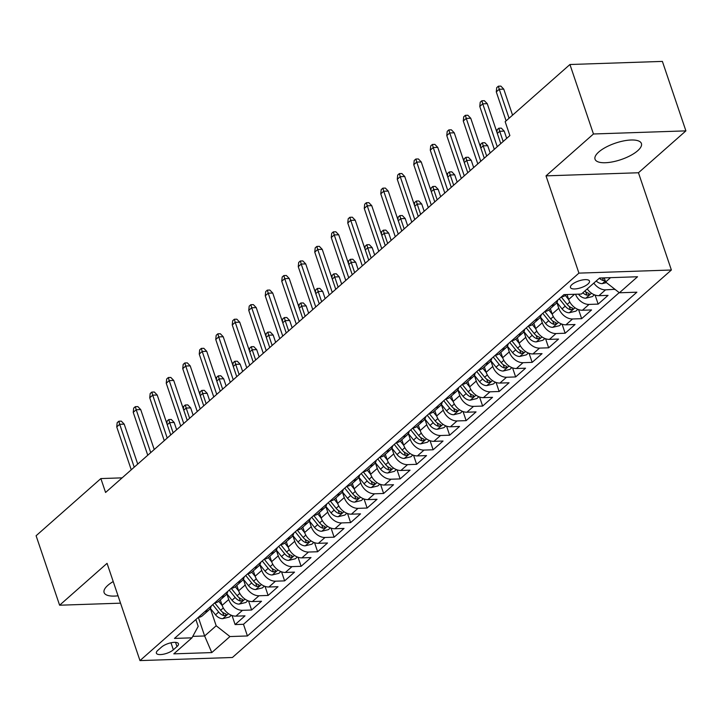 <?xml version="1.0" encoding="UTF-8"?>
<svg xmlns="http://www.w3.org/2000/svg" width="722" height="722" viewBox="0 0 722 722"><rect width="100%" height="100%" fill="white"/><g stroke="black" fill="none" stroke-linecap="round" stroke-linejoin="round"><path stroke-width="1.08" d="M598.737 152.017A24.485 8.7 161.3 0 0 595.036 159.219A24.485 8.7 161.3 0 0 612.852 161.809A24.485 8.7 161.3 0 0 637.716 150.708A24.485 8.7 161.3 0 0 641.416 143.516A24.485 8.7 161.3 0 0 623.591 140.925A24.485 8.7 161.3 0 0 598.737 152.017M113.219 581.544A24.485 8.7 161.3 0 0 107.804 585.38A24.485 8.7 161.3 0 0 104.103 592.572A24.485 8.7 161.3 0 0 118.047 595.794M571.977 284.558A10.045 3.574 161.3 0 0 570.461 287.518A10.045 3.574 161.3 0 0 577.771 288.574A10.045 3.574 161.3 0 0 587.97 284.026A10.045 3.574 161.3 0 0 589.486 281.075A10.045 3.574 161.3 0 0 582.176 280.01A10.045 3.574 161.3 0 0 571.977 284.558M685.9 130.872L593.457 133.985L546.012 175.861L638.456 172.757L685.9 130.872L662.39 61.406L569.938 64.511L505.165 121.684L509.876 135.583L105.574 492.467L100.872 478.569L36.1 535.742L59.61 605.216L120.538 603.168M638.456 172.757L671.379 270.01L232.421 657.489L139.978 660.594L578.927 273.124L671.379 270.01M220.309 599.964L222.132 605.361A12.554 8.953 48.6 0 0 235.895 616.137L245.011 615.839L235.11 624.575L232.042 615.514M226.807 593.836L228.739 599.531A12.554 8.953 48.6 0 0 242.493 610.316L251.617 610.009L248.548 600.948M251.617 610.009L261.517 601.264L252.393 601.57A12.554 8.953 48.6 0 1 238.639 590.795L236.807 585.398M253.314 570.831L255.137 576.228A12.554 8.953 48.6 0 0 268.9 587.004L278.015 586.697L268.115 595.442L265.046 586.381M269.811 556.256L271.643 561.662A12.554 8.953 48.6 0 0 285.398 572.438L294.522 572.131L284.621 580.876L281.553 571.815M286.318 541.69L288.141 547.096A12.554 8.953 48.6 0 0 301.904 557.871L311.02 557.564L301.119 566.31L298.051 557.249M302.816 527.123L304.648 532.529A12.554 8.953 48.6 0 0 318.402 543.305L327.526 542.998L317.626 551.743L314.557 542.682M319.323 512.557L321.146 517.963A12.554 8.953 48.6 0 0 334.909 528.739L344.024 528.432L334.124 537.177L331.055 528.116M335.82 497.99L337.652 503.396A12.554 8.953 48.6 0 0 351.406 514.172L360.531 513.865L350.621 522.611L347.562 513.55M352.327 483.424L354.15 488.83A12.554 8.953 48.6 0 0 367.913 499.606L377.028 499.299L367.128 508.044L364.059 498.983M368.825 468.858L370.657 474.264A12.554 8.953 48.6 0 0 384.411 485.04L393.535 484.733L383.626 493.478L380.566 484.417M385.331 454.291L387.154 459.697A12.554 8.953 48.6 0 0 400.909 470.473L410.033 470.166L400.132 478.912L397.064 469.851M401.829 439.725L403.661 445.131A12.554 8.953 48.6 0 0 417.415 455.907L426.531 455.6L416.63 464.336L413.571 455.284M418.336 425.159L420.159 430.565A12.554 8.953 48.6 0 0 433.913 441.341L443.037 441.034L433.137 449.77L430.068 440.718M434.834 410.592L436.666 415.998A12.554 8.953 48.6 0 0 450.42 426.774L459.535 426.467L449.635 435.204L446.575 426.151M451.34 396.026L453.163 401.432A12.554 8.953 48.6 0 0 466.917 412.208L476.042 411.901L466.141 420.637L463.073 411.585M467.838 381.46L469.67 386.866A12.554 8.953 48.6 0 0 483.424 397.642L492.539 397.335L482.639 406.071L479.579 397.019M484.336 366.893L486.168 372.29A12.554 8.953 48.6 0 0 499.922 383.075L509.046 382.768L499.146 391.505L496.077 382.452M500.842 352.327L502.674 357.724A12.554 8.953 48.6 0 0 516.429 368.509L525.544 368.202L515.643 376.938L512.584 367.886M517.34 337.761L519.172 343.158A12.554 8.953 48.6 0 0 532.926 353.942L542.051 353.636L532.15 362.372L529.082 353.32M533.847 323.194L535.679 328.591A12.554 8.953 48.6 0 0 549.433 339.376L558.548 339.069L548.648 347.805L545.588 338.753M550.344 308.628L552.177 314.025A12.554 8.953 48.6 0 0 565.931 324.81L575.055 324.503L565.155 333.239L562.086 324.187M567.014 294.54L568.674 299.459A12.554 8.953 48.6 0 0 582.437 310.243L591.553 309.937L581.652 318.673L578.584 309.621M587.23 288.917A12.554 8.953 48.6 0 0 598.935 295.677L608.059 295.37L598.159 304.106L595.09 295.054M173.352 649.8L176.98 646.596A9.729 3.457 161.3 0 0 178.451 643.744A9.729 3.457 161.3 0 0 171.367 642.706A9.729 3.457 161.3 0 0 161.493 647.12L157.856 650.323A9.729 3.457 161.3 0 0 156.385 653.184A9.729 3.457 161.3 0 0 163.47 654.213A9.729 3.457 161.3 0 0 173.352 649.8L170.979 642.788M198.342 617.391L204.633 635.974L216.185 625.775L229.939 636.551L247.429 635.965L636.876 292.193L619.386 292.78L637.544 276.752L599.567 278.033L581.409 294.053L563.918 294.639L174.471 638.419L191.962 637.833L198.198 626.38L195.879 619.521M229.939 636.551L211.79 652.58L173.812 653.852L191.962 637.833M556.852 302.5L558.774 308.204L552.177 314.025M540.345 317.066L542.276 322.77L535.679 328.591M523.847 331.633L525.769 337.336L519.172 343.158M507.34 346.199L509.272 351.903L502.674 357.724M490.843 360.765L492.765 366.469L486.168 372.29M474.336 375.332L476.267 381.035L469.67 386.866M457.838 389.898L459.77 395.602L453.163 401.432M441.332 404.464L443.263 410.168L436.666 415.998M424.834 419.031L426.765 424.735L420.159 430.565M408.327 433.597L410.258 439.301L403.661 445.131M391.829 448.163L393.761 453.867L387.154 459.697M375.323 462.73L377.254 468.434L370.657 474.264M358.825 477.305L360.756 483L354.15 488.83M342.318 491.872L344.25 497.566L337.652 503.396M325.821 506.438L327.752 512.133L321.146 517.963M309.314 521.004L311.245 526.699L304.648 532.529M292.816 535.571L294.747 541.265L288.141 547.096M276.309 550.137L278.241 555.832L271.643 561.662M259.812 564.703L261.743 570.398L255.137 576.228M243.314 579.27L245.236 584.964L238.639 590.795M235.11 624.575L243.485 624.295L619.205 292.636M593.836 283.087A12.554 8.953 -131.4 0 0 605.541 289.847L614.936 289.287M598.159 304.106L589.035 304.413A12.554 8.953 -131.4 0 1 575.506 294.251M581.652 318.673L572.537 318.98A12.554 8.953 -131.4 0 1 558.774 308.204M565.155 333.239L556.03 333.546A12.554 8.953 -131.4 0 1 542.276 322.77M548.648 347.805L539.533 348.112A12.554 8.953 -131.4 0 1 525.769 337.336M532.15 362.372L523.026 362.679A12.554 8.953 -131.4 0 1 509.272 351.903M515.643 376.938L506.528 377.245A12.554 8.953 -131.4 0 1 492.765 366.469M499.146 391.505L490.021 391.811A12.554 8.953 -131.4 0 1 476.267 381.035M482.639 406.071L473.524 406.378A12.554 8.953 -131.4 0 1 459.77 395.602M466.141 420.637L457.017 420.944A12.554 8.953 -131.4 0 1 443.263 410.168M449.635 435.204L440.519 435.51A12.554 8.953 -131.4 0 1 426.765 424.735M433.137 449.77L424.013 450.077A12.554 8.953 -131.4 0 1 410.258 439.301M416.63 464.336L407.515 464.643A12.554 8.953 -131.4 0 1 393.761 453.867M400.132 478.912L391.008 479.218A12.554 8.953 -131.4 0 1 377.254 468.434M383.626 493.478L374.51 493.785A12.554 8.953 -131.4 0 1 360.756 483M367.128 508.044L358.004 508.351A12.554 8.953 -131.4 0 1 344.25 497.566M350.621 522.611L341.506 522.918A12.554 8.953 -131.4 0 1 327.752 512.133M334.124 537.177L324.999 537.484A12.554 8.953 -131.4 0 1 311.245 526.699M317.626 551.743L308.502 552.05A12.554 8.953 -131.4 0 1 294.747 541.265M301.119 566.31L292.004 566.617A12.554 8.953 -131.4 0 1 278.241 555.832M284.621 580.876L275.497 581.183A12.554 8.953 -131.4 0 1 261.743 570.398M268.115 595.442L258.999 595.749A12.554 8.953 -131.4 0 1 245.236 584.964M204.886 611.57A12.554 8.953 48.6 0 0 209.064 609.891A12.554 8.953 48.6 0 0 211.248 605.957M198.288 617.4A12.554 8.953 48.6 0 0 202.458 615.713L209.064 609.891M210.31 608.402L216.185 625.775M593.457 133.985L569.938 64.511M546.012 175.861L578.927 273.124M139.978 660.594L107.055 563.341L59.61 605.216M122.126 477.856L100.872 478.569M192.756 636.371L204.633 635.974L211.79 652.58M604.233 277.871L605.632 281.995L610.55 277.663M243.485 624.295L247.429 635.965M614.657 289.54L614.44 288.899M214.786 602.834A12.554 8.953 48.6 0 0 218.965 601.146L225.562 595.325A12.554 8.953 -131.4 0 1 221.392 597.004M227.755 591.39A12.554 8.953 -131.4 0 1 225.562 595.325M231.293 588.268A12.554 8.953 48.6 0 0 235.462 586.58L242.069 580.75A12.554 8.953 -131.4 0 1 237.89 582.437M244.253 576.824A12.554 8.953 -131.4 0 1 242.069 580.75M247.79 573.701A12.554 8.953 48.6 0 0 251.969 572.014L258.566 566.183A12.554 8.953 -131.4 0 1 254.397 567.871M260.759 562.257A12.554 8.953 -131.4 0 1 258.566 566.183M264.297 559.135A12.554 8.953 48.6 0 0 268.467 557.447L275.073 551.617A12.554 8.953 -131.4 0 1 270.894 553.305M277.257 547.691A12.554 8.953 -131.4 0 1 275.073 551.617M280.795 544.559A12.554 8.953 48.6 0 0 284.973 542.881L291.571 537.051A12.554 8.953 -131.4 0 1 287.401 538.738M293.764 533.116A12.554 8.953 -131.4 0 1 291.571 537.051M297.302 529.993A12.554 8.953 48.6 0 0 301.471 528.314L308.077 522.484A12.554 8.953 -131.4 0 1 303.899 524.172M310.261 518.549A12.554 8.953 -131.4 0 1 308.077 522.484M313.799 515.427A12.554 8.953 48.6 0 0 317.978 513.748L324.575 507.918A12.554 8.953 -131.4 0 1 320.397 509.606M326.768 503.983A12.554 8.953 -131.4 0 1 324.575 507.918M330.306 500.86A12.554 8.953 48.6 0 0 334.476 499.182L341.082 493.352A12.554 8.953 -131.4 0 1 336.903 495.039M343.266 489.417A12.554 8.953 -131.4 0 1 341.082 493.352M346.804 486.294A12.554 8.953 48.6 0 0 350.982 484.615L357.58 478.785A12.554 8.953 -131.4 0 1 353.401 480.473M359.764 474.85A12.554 8.953 -131.4 0 1 357.58 478.785M363.31 471.728A12.554 8.953 48.6 0 0 367.48 470.049L374.086 464.219A12.554 8.953 -131.4 0 1 369.908 465.907M376.27 460.284A12.554 8.953 -131.4 0 1 374.086 464.219M379.808 457.161A12.554 8.953 48.6 0 0 383.987 455.483L390.584 449.653A12.554 8.953 -131.4 0 1 386.405 451.34M392.768 445.718A12.554 8.953 -131.4 0 1 390.584 449.653M396.306 442.595A12.554 8.953 48.6 0 0 400.484 440.916L407.082 435.086A12.554 8.953 -131.4 0 1 402.912 436.774M409.275 431.151A12.554 8.953 -131.4 0 1 407.082 435.086M412.813 428.029A12.554 8.953 48.6 0 0 416.991 426.35L423.588 420.52A12.554 8.953 -131.4 0 1 419.41 422.208M425.772 416.585A12.554 8.953 -131.4 0 1 423.588 420.52M429.31 413.462A12.554 8.953 48.6 0 0 433.489 411.784L440.086 405.954A12.554 8.953 -131.4 0 1 435.917 407.632M442.279 402.019A12.554 8.953 -131.4 0 1 440.086 405.954M445.817 398.896A12.554 8.953 48.6 0 0 449.986 397.217L456.593 391.387A12.554 8.953 -131.4 0 1 452.414 393.066M458.777 387.452A12.554 8.953 -131.4 0 1 456.593 391.387M462.315 384.33A12.554 8.953 48.6 0 0 466.493 382.651L473.091 376.821A12.554 8.953 -131.4 0 1 468.921 378.499M475.284 372.886A12.554 8.953 -131.4 0 1 473.091 376.821M478.821 369.763A12.554 8.953 48.6 0 0 482.991 368.085L489.597 362.254A12.554 8.953 -131.4 0 1 485.419 363.933M491.781 358.32A12.554 8.953 -131.4 0 1 489.597 362.254M495.319 355.197A12.554 8.953 48.6 0 0 499.498 353.509L506.095 347.688A12.554 8.953 -131.4 0 1 501.925 349.367M508.288 343.753A12.554 8.953 -131.4 0 1 506.095 347.688M511.826 340.631A12.554 8.953 48.6 0 0 515.995 338.943L522.602 333.122A12.554 8.953 -131.4 0 1 518.423 334.8M524.786 329.187A12.554 8.953 -131.4 0 1 522.602 333.122M528.323 326.064A12.554 8.953 48.6 0 0 532.502 324.377L539.099 318.555A12.554 8.953 -131.4 0 1 534.93 320.234M541.292 314.621A12.554 8.953 -131.4 0 1 539.099 318.555M544.83 311.498A12.554 8.953 48.6 0 0 549 309.81L555.606 303.989A12.554 8.953 -131.4 0 1 551.428 305.668M557.79 300.054A12.554 8.953 -131.4 0 1 555.606 303.989M561.328 296.932A12.554 8.953 48.6 0 0 565.506 295.244L566.283 294.567M619.386 292.78L605.632 281.995M137.721 464.084L124.202 424.139L119.708 424.292L134.22 467.179M116.738 426.919L117.172 422.686L118.823 421.233L119.708 424.292L116.738 426.919L131.251 469.796M118.823 421.233L121.323 421.143L124.202 424.139M222.214 605.577L218.784 601.3M231.356 615.261L229.334 617.048L222.683 618.673A8.321 5.929 -131.4 0 1 215.526 614.81L210.337 608.348M212.728 604.648L218.658 612.039A8.321 5.929 48.6 0 0 223.829 615.622L226.528 614.927L225.815 613.871A8.321 5.929 -131.4 0 1 220.643 610.298L214.705 602.906M166.881 423.579L167.143 421.007L168.795 419.554L171.294 419.464L174.173 422.46L169.679 422.614L173.136 432.83M168.795 419.554L169.679 422.614L167.269 424.735M174.173 422.46L176.637 429.734M154.228 449.517L140.709 409.573L136.205 409.726L150.727 452.613M133.236 412.352L133.678 408.12L135.321 406.666L136.205 409.726L133.236 412.352L147.757 455.23M135.321 406.666L137.821 406.576L140.709 409.573M170.726 434.951L157.206 395.006L152.712 395.16L167.224 438.046M149.743 397.786L150.176 393.553L151.828 392.1L152.712 395.16L149.743 397.786L164.255 440.664M151.828 392.1L154.327 392.01L157.206 395.006M187.233 420.385L173.713 380.44L169.21 380.593L183.731 423.48M166.24 383.22L166.683 378.987L168.325 377.534L169.21 380.593L166.24 383.22L180.762 426.097M168.325 377.534L170.825 377.444L173.713 380.44M203.73 405.818L190.211 365.873L185.716 366.027L200.229 408.914M182.747 368.653L183.18 364.42L184.832 362.967L185.716 366.027L182.747 368.653L197.259 411.531M184.832 362.967L187.332 362.877L190.211 365.873M238.711 591.011L235.282 586.733M247.863 600.695L245.832 602.482L239.19 604.106A8.321 5.929 -131.4 0 1 232.024 600.244L226.843 593.782M229.226 590.082L235.164 597.473A8.321 5.929 48.6 0 0 240.336 601.056L243.025 600.361L242.312 599.305A8.321 5.929 -131.4 0 1 237.141 595.722L231.211 588.34M183.379 409.013L183.65 406.441L185.292 404.988L187.792 404.898L190.68 407.894L186.177 408.047L189.633 418.264M185.292 404.988L186.177 408.047L183.776 410.168M190.68 407.894L193.135 415.168M255.218 576.445L251.779 572.167M264.36 586.129L262.339 587.916L255.687 589.54A8.321 5.929 -131.4 0 1 248.53 585.677L243.341 579.215M245.733 575.515L251.662 582.907A8.321 5.929 48.6 0 0 256.833 586.49L259.532 585.795L258.819 584.739A8.321 5.929 -131.4 0 1 253.639 581.156L247.709 573.773M199.886 394.447L200.147 391.875L201.799 390.421L204.299 390.331L207.178 393.328L202.683 393.481L206.14 403.697M201.799 390.421L202.683 393.481L200.274 395.602M207.178 393.328L209.642 400.602M271.716 561.878L268.286 557.601M280.867 571.562L278.836 573.349L272.194 574.974A8.321 5.929 -131.4 0 1 265.028 571.111L259.848 564.649M262.23 560.949L268.169 568.34A8.321 5.929 48.6 0 0 273.34 571.923L276.03 571.228L275.317 570.172A8.321 5.929 -131.4 0 1 270.145 566.589L264.216 559.198M216.383 379.88L216.654 377.308L218.297 375.855L220.797 375.765L223.685 378.761L219.181 378.915L222.638 389.131M218.297 375.855L219.181 378.915L216.78 381.035M223.685 378.761L226.139 386.035M288.222 547.312L284.784 543.034M297.365 556.996L295.343 558.783L288.692 560.398A8.321 5.929 -131.4 0 1 281.535 556.545L276.345 550.083M278.737 546.383L284.667 553.774A8.321 5.929 48.6 0 0 289.838 557.357L292.536 556.662L291.823 555.606A8.321 5.929 -131.4 0 1 286.643 552.023L280.714 544.632M232.89 365.314L233.152 362.742L234.803 361.289L237.303 361.199L240.182 364.195L235.688 364.348L239.144 374.565M234.803 361.289L235.688 364.348L233.278 366.469M240.182 364.195L242.646 371.469M220.237 391.252L206.718 351.307L202.214 351.461L216.735 394.347M199.245 354.087L199.687 349.854L201.33 348.401L202.214 351.461L199.245 354.087L213.757 396.965M201.33 348.401L203.83 348.311L206.718 351.307M304.72 532.746L301.291 528.468M313.871 542.43L311.841 544.217L305.198 545.832A8.321 5.929 -131.4 0 1 298.033 541.978L292.843 535.516M295.235 531.816L301.164 539.208A8.321 5.929 48.6 0 0 306.345 542.791L309.034 542.096L308.321 541.04A8.321 5.929 -131.4 0 1 303.15 537.457L297.22 530.065M249.388 350.748L249.65 348.175L251.301 346.713L253.801 346.632L256.689 349.628L252.186 349.782L255.642 359.998M251.301 346.713L252.186 349.782L249.785 351.903M256.689 349.628L259.144 356.903M236.735 376.685L223.215 336.741L218.721 336.894L233.233 379.781M215.752 339.511L216.185 335.288L217.836 333.835L218.721 336.894L215.752 339.511L230.264 382.398M217.836 333.835L220.336 333.745L223.215 336.741M321.227 518.179L317.788 513.902M330.369 527.854L328.348 529.65L321.696 531.266A8.321 5.929 -131.4 0 1 314.539 527.412L309.35 520.95M311.742 517.25L317.671 524.641A8.321 5.929 48.6 0 0 322.842 528.224L325.541 527.529L324.828 526.473A8.321 5.929 -131.4 0 1 319.647 522.89L313.718 515.499M265.895 336.181L266.156 333.609L267.808 332.147L270.308 332.066L273.187 335.062L268.692 335.216L272.149 345.432M267.808 332.147L268.692 335.216L266.283 337.336M273.187 335.062L275.651 342.336M253.242 362.119L239.722 322.174L235.219 322.328L249.74 365.215M232.249 324.945L232.683 320.721L234.334 319.259L235.219 322.328L232.249 324.945L246.762 367.832M234.334 319.259L236.834 319.178L239.722 322.174M337.725 503.613L334.295 499.335M346.876 513.288L344.845 515.075L338.203 516.699A8.321 5.929 -131.4 0 1 331.037 512.846L325.848 506.384M328.239 502.683L334.169 510.075A8.321 5.929 48.6 0 0 339.349 513.658L342.038 512.963L341.325 511.907A8.321 5.929 -131.4 0 1 336.154 508.324L330.225 500.933M282.392 321.615L282.654 319.043L284.306 317.581L286.805 317.5L289.684 320.496L285.19 320.649L288.647 330.866M284.306 317.581L285.19 320.649L282.78 322.77M289.684 320.496L292.148 327.77M269.739 347.553L256.22 307.608L251.725 307.762L266.238 350.639M248.756 310.379L249.189 306.155L250.841 304.693L251.725 307.762L248.756 310.379L263.268 353.266M250.841 304.693L253.341 304.612L256.22 307.608M354.231 489.047L350.793 484.769M363.374 498.721L361.352 500.508L354.701 502.133A8.321 5.929 -131.4 0 1 347.535 498.279L342.354 491.817M344.746 488.117L350.675 495.509A8.321 5.929 48.6 0 0 355.847 499.092L358.545 498.397L357.832 497.341A8.321 5.929 -131.4 0 1 352.652 493.758L346.722 486.366M298.89 307.049L299.161 304.476L300.812 303.014L303.312 302.933L306.191 305.929L301.697 306.083L305.153 316.29M300.812 303.014L301.697 306.083L299.287 308.204M306.191 305.929L308.655 313.204M286.246 332.986L272.726 293.042L268.223 293.195L282.744 336.073M265.254 295.812L265.687 291.589L267.339 290.127L268.223 293.195L265.254 295.812L279.766 338.699M267.339 290.127L269.838 290.045L272.726 293.042M370.729 474.48L367.299 470.202M379.88 484.155L377.85 485.942L371.207 487.567A8.321 5.929 -131.4 0 1 364.041 483.713L358.852 477.251M361.244 473.551L367.173 480.942A8.321 5.929 48.6 0 0 372.353 484.525L375.043 483.83L374.33 482.774A8.321 5.929 -131.4 0 1 369.159 479.191L363.22 471.8M315.397 292.482L315.658 289.91L317.31 288.448L319.81 288.367L322.689 291.363L318.194 291.517L321.651 301.724M317.31 288.448L318.194 291.517L315.785 293.637M322.689 291.363L325.153 298.637M302.744 318.42L289.224 278.475L284.73 278.629L299.242 321.507M281.76 281.246L282.194 277.022L283.845 275.56L284.73 278.629L281.76 281.246L296.273 324.133M283.845 275.56L286.345 275.479L289.224 278.475M387.236 459.914L383.797 455.636M396.378 469.589L394.356 471.376L387.705 473A8.321 5.929 -131.4 0 1 380.539 469.138L375.359 462.685M377.75 458.984L383.68 466.376A8.321 5.929 48.6 0 0 388.851 469.959L391.55 469.264L390.837 468.208A8.321 5.929 -131.4 0 1 385.656 464.625L379.727 457.234M331.894 277.916L332.165 275.344L333.817 273.882L336.317 273.8L339.196 276.797L334.701 276.95L338.158 287.157M333.817 273.882L334.701 276.95L332.291 279.071M339.196 276.797L341.659 284.071M319.25 303.854L305.722 263.909L301.227 264.062L315.74 306.94M298.258 266.68L298.691 262.456L300.343 260.994L301.227 264.062L298.258 266.68L312.77 309.567M300.343 260.994L302.843 260.913L305.722 263.909M403.733 445.348L400.304 441.07M412.885 455.022L410.854 456.809L404.212 458.434A8.321 5.929 -131.4 0 1 397.046 454.571L391.856 448.118M394.248 444.418L400.178 451.81A8.321 5.929 48.6 0 0 405.358 455.392L408.047 454.698L407.334 453.642A8.321 5.929 -131.4 0 1 402.163 450.059L396.225 442.667M348.401 263.349L348.663 260.777L350.314 259.315L352.814 259.234L355.693 262.23L351.199 262.384L354.655 272.591M350.314 259.315L351.199 262.384L348.789 264.505M355.693 262.23L358.157 269.505M335.748 289.287L322.229 249.343L317.734 249.496L332.246 292.374M314.756 252.113L315.198 247.89L316.85 246.428L317.734 249.496L314.756 252.113L329.277 295M316.85 246.428L319.35 246.346L322.229 249.343M420.24 430.781L416.802 426.503M429.382 440.456L427.361 442.243L420.709 443.868A8.321 5.929 -131.4 0 1 413.544 440.005L408.363 433.552M410.746 429.852L416.684 437.243A8.321 5.929 48.6 0 0 421.856 440.826L424.554 440.131L423.832 439.075A8.321 5.929 -131.4 0 1 418.661 435.492L412.731 428.101M364.899 248.783L365.17 246.211L366.821 244.749L369.321 244.668L372.2 247.664L367.706 247.817L371.162 258.025M366.821 244.749L367.706 247.817L365.296 249.938M372.2 247.664L374.664 254.938M436.738 416.215L433.308 411.937M445.889 425.89L443.859 427.677L437.216 429.301A8.321 5.929 -131.4 0 1 430.05 425.438L424.861 418.986M427.253 415.285L433.182 422.677A8.321 5.929 48.6 0 0 438.362 426.251L441.052 425.565L440.339 424.509A8.321 5.929 -131.4 0 1 435.167 420.926L429.229 413.535M381.406 234.208L381.667 231.645L383.319 230.183L385.819 230.101L388.698 233.098L384.203 233.251L387.66 243.458M383.319 230.183L384.203 233.251L381.794 235.372M388.698 233.098L391.162 240.372M453.245 401.649L449.806 397.371M462.387 411.323L460.365 413.11L453.714 414.735A8.321 5.929 -131.4 0 1 446.548 410.872L441.368 404.41M443.75 400.719L449.689 408.111A8.321 5.929 48.6 0 0 454.86 411.684L457.558 410.998L456.836 409.943A8.321 5.929 -131.4 0 1 451.665 406.36L445.736 398.968M397.903 219.641L398.174 217.078L399.826 215.616L402.316 215.535L405.204 218.531L400.701 218.685L404.167 228.892M399.826 215.616L400.701 218.685L398.3 220.806M405.204 218.531L407.668 225.805M352.246 274.721L338.726 234.776L334.232 234.93L348.744 277.808M331.263 237.547L331.696 233.323L333.347 231.861L334.232 234.93L331.263 237.547L345.775 280.434M333.347 231.861L335.847 231.78L338.726 234.776M368.752 260.155L355.233 220.21L350.739 220.363L365.251 263.241M347.76 222.981L348.203 218.757L349.854 217.295L350.739 220.363L347.76 222.981L362.282 265.867M349.854 217.295L352.354 217.214L355.233 220.21M385.25 245.588L371.731 205.644L367.236 205.797L381.748 248.675M364.267 208.414L364.7 204.191L366.352 202.729L367.236 205.797L364.267 208.414L378.779 251.301M366.352 202.729L368.852 202.647L371.731 205.644M469.742 387.082L466.313 382.804M478.885 396.757L476.863 398.544L470.221 400.168A8.321 5.929 -131.4 0 1 463.055 396.306L457.865 389.844M460.257 386.153L466.186 393.544A8.321 5.929 48.6 0 0 471.367 397.118L474.056 396.423L473.343 395.376A8.321 5.929 -131.4 0 1 468.172 391.793L462.233 384.402M414.41 205.075L414.672 202.503L416.323 201.05L418.823 200.969L421.702 203.965L417.208 204.109L420.664 214.326M416.323 201.05L417.208 204.109L414.798 206.239M421.702 203.965L424.166 211.239M401.757 231.022L388.237 191.077L383.743 191.231L398.255 234.108M380.765 193.848L381.207 189.624L382.859 188.162L383.743 191.231L380.765 193.848L395.286 236.735M382.859 188.162L385.349 188.081L388.237 191.077M486.24 372.516L482.81 368.238M495.391 382.191L493.37 383.978L486.718 385.602A8.321 5.929 -131.4 0 1 479.552 381.739L474.372 375.278M476.755 371.586L482.693 378.978A8.321 5.929 48.6 0 0 487.864 382.552L490.554 381.857L489.841 380.81A8.321 5.929 -131.4 0 1 484.67 377.227L478.74 369.835M430.908 190.509L431.178 187.937L432.83 186.484L435.321 186.402L438.209 189.399L433.705 189.543L437.171 199.759M432.83 186.484L433.705 189.543L431.305 191.673M438.209 189.399L440.673 196.673M418.255 216.456L404.735 176.511L400.241 176.664L414.753 219.542M397.271 179.282L397.705 175.049L399.356 173.596L400.241 176.664L397.271 179.282L411.784 222.168M399.356 173.596L401.856 173.515L404.735 176.511M502.747 357.95L499.317 353.672M511.889 367.624L509.867 369.411L503.225 371.036A8.321 5.929 -131.4 0 1 496.059 367.173L490.87 360.711M493.261 357.02L499.191 364.411A8.321 5.929 48.6 0 0 504.362 367.985L507.061 367.29L506.348 366.244A8.321 5.929 -131.4 0 1 501.176 362.661L495.238 355.269M447.414 175.942L447.676 173.37L449.328 171.917L451.828 171.836L454.707 174.832L450.212 174.977L453.669 185.193M449.328 171.917L450.212 174.977L447.802 177.107M454.707 174.832L457.17 182.106M434.761 201.889L421.242 161.945L416.738 162.089L431.26 204.976M413.769 164.715L414.211 160.483L415.863 159.03L416.738 162.089L413.769 164.715L428.29 207.602M415.863 159.03L418.354 158.948L421.242 161.945M519.244 343.374L515.815 339.105M528.396 353.058L526.374 354.845L519.723 356.469A8.321 5.929 -131.4 0 1 512.557 352.607L507.376 346.145M509.759 342.454L515.698 349.836A8.321 5.929 48.6 0 0 520.869 353.419L523.558 352.724L522.845 351.677A8.321 5.929 -131.4 0 1 517.674 348.094L511.745 340.703M463.912 161.376L464.183 158.804L465.834 157.351L468.325 157.27L471.213 160.266L466.71 160.41L470.166 170.627M465.834 157.351L466.71 160.41L464.309 162.54M471.213 160.266L473.677 167.54M451.259 187.314L437.74 147.378L433.245 147.523L447.757 190.409M430.276 150.149L430.709 145.916L432.361 144.463L433.245 147.523L430.276 150.149L444.788 193.036M432.361 144.463L434.861 144.382L437.74 147.378M535.751 328.808L532.322 324.539M544.893 338.492L542.872 340.279L536.22 341.903A8.321 5.929 -131.4 0 1 529.064 338.04L523.874 331.578M526.266 327.887L532.195 335.27A8.321 5.929 48.6 0 0 537.367 338.853L540.065 338.158L539.352 337.111A8.321 5.929 -131.4 0 1 534.181 333.528L528.242 326.136M480.419 146.81L480.681 144.238L482.332 142.785L484.832 142.703L487.711 145.7L483.217 145.844L486.673 156.06M482.332 142.785L483.217 145.844L480.807 147.974M487.711 145.7L490.175 152.965M467.766 172.748L454.246 132.812L449.743 132.956L464.264 175.843M446.774 135.583L447.216 131.35L448.867 129.897L449.743 132.956L446.774 135.583L461.295 178.469M448.867 129.897L451.358 129.816L454.246 132.812M552.249 314.241L548.819 309.973M561.4 323.925L559.379 325.712L552.727 327.337A8.321 5.929 -131.4 0 1 545.561 323.474L540.381 317.012M542.763 313.312L548.702 320.703A8.321 5.929 48.6 0 0 553.873 324.286L556.563 323.591L555.85 322.544A8.321 5.929 -131.4 0 1 550.678 318.962L544.749 311.57M496.916 132.243L497.187 129.671L498.83 128.218L501.33 128.137L504.218 131.133L499.714 131.278L503.171 141.494M498.83 128.218L499.714 131.278L497.314 133.408M504.218 131.133L506.673 138.398M484.263 158.181L470.744 118.246L466.25 118.39L480.762 161.277M463.28 121.016L463.714 116.784L465.365 115.33L466.25 118.39L463.28 121.016L477.793 163.894M465.365 115.33L467.865 115.249L470.744 118.246M568.755 299.675L565.326 295.406M577.898 309.359L575.876 311.146L569.225 312.77A8.321 5.929 -131.4 0 1 562.068 308.908L556.879 302.446M559.27 298.746L565.2 306.137A8.321 5.929 48.6 0 0 570.371 309.72L573.069 309.025L572.356 307.969A8.321 5.929 -131.4 0 1 567.185 304.395L561.247 297.004M500.77 143.615L487.251 103.679L482.747 103.824L497.268 146.71M479.778 106.45L480.22 102.217L481.863 100.764L482.747 103.824L479.778 106.45L494.299 149.328M481.863 100.764L484.363 100.683L487.251 103.679M594.405 294.793L592.374 296.58L585.732 298.204A8.321 5.929 -131.4 0 1 578.566 294.341L578.421 294.152M582.834 292.798A8.321 5.929 48.6 0 0 586.878 295.154L589.567 294.459L588.854 293.403A8.321 5.929 -131.4 0 1 584.82 291.047M512.566 115.159L503.748 89.113L499.254 89.257L509.064 118.246M496.285 91.884L496.718 87.651L498.37 86.198L499.254 89.257L496.285 91.884L506.095 120.872M498.37 86.198L500.869 86.117L503.748 89.113M606.417 282.618L602.229 283.638A8.321 5.929 -131.4 0 1 596.201 280.993M604.458 278.53A8.321 5.929 -131.4 0 1 603.213 277.907M599.341 278.232A8.321 5.929 48.6 0 0 603.375 280.587L605.117 280.47M574.541 294.287L568.674 299.459M228.739 599.531L222.132 605.361M242.493 610.316L235.895 616.137M605.541 289.847L598.935 295.677M589.035 304.413L582.437 310.243M572.537 318.98L565.931 324.81M556.03 333.546L549.433 339.376M539.533 348.112L532.926 353.942M523.026 362.679L516.429 368.509M506.528 377.245L499.922 383.075M490.021 391.811L483.424 397.642M473.524 406.378L466.917 412.208M457.017 420.944L450.42 426.774M440.519 435.51L433.913 441.341M424.013 450.077L417.415 455.907M407.515 464.643L400.909 470.473M391.008 479.218L384.411 485.04M374.51 493.785L367.913 499.606M358.004 508.351L351.406 514.172M341.506 522.918L334.909 528.739M324.999 537.484L318.402 543.305M308.502 552.05L301.904 557.871M292.004 566.617L285.398 572.438M275.497 581.183L268.9 587.004M258.999 595.749L252.393 601.57M175.545 642.363L176.98 646.596M222.854 618.628L228.468 613.673M220.643 610.298L223.297 607.951M215.526 614.81L218.658 612.039M222.71 612.301L223.829 615.622M239.352 604.061L244.975 599.107M237.141 595.722L239.794 593.385M232.024 600.244L235.164 597.473M239.208 597.735L240.336 601.056M255.859 589.495L261.472 584.54M253.639 581.156L256.301 578.818M248.53 585.677L251.662 582.907M255.714 583.168L256.833 586.49M272.356 574.929L277.97 569.974M270.145 566.589L272.799 564.252M265.028 571.111L268.169 568.34M272.212 568.602L273.34 571.923M288.863 560.362L294.477 555.408M286.643 552.023L289.296 549.686M281.535 556.545L284.667 553.774M288.719 554.027L289.838 557.357M305.361 545.796L310.974 540.841M303.15 537.457L305.803 535.119M298.033 541.978L301.164 539.208M305.216 539.46L306.345 542.791M321.868 531.23L327.481 526.275M319.647 522.89L322.301 520.553M314.539 527.412L317.671 524.641M321.723 524.894L322.842 528.224M338.365 516.663L343.979 511.708M336.154 508.324L338.808 505.987M331.037 512.846L334.169 510.075M338.221 510.328L339.349 513.658M354.872 502.097L360.486 497.142M352.652 493.758L355.305 491.42M347.535 498.279L350.675 495.509M354.719 495.761L355.847 499.092M371.37 487.531L376.983 482.576M369.159 479.191L371.812 476.854M364.041 483.713L367.173 480.942M371.225 481.195L372.353 484.525M387.876 472.964L393.49 468.009M385.656 464.625L388.31 462.288M380.539 469.138L383.68 466.376M387.723 466.629L388.851 469.959M404.374 458.398L409.988 453.443M402.163 450.059L404.816 447.712M397.046 454.571L400.178 451.81M404.23 452.062L405.358 455.392M420.881 443.831L426.494 438.877M418.661 435.492L421.314 433.146M413.544 440.005L416.684 437.243M420.727 437.496L421.856 440.826M437.379 429.265L442.992 424.31M435.167 420.926L437.821 418.579M430.05 425.438L433.182 422.677M437.234 422.93L438.362 426.251M453.885 414.699L459.499 409.744M451.665 406.36L454.318 404.013M446.548 410.872L449.689 408.111M453.732 408.363L454.86 411.684M470.383 400.132L475.997 395.169M468.172 391.793L470.825 389.447M463.055 396.306L466.186 393.544M470.239 393.797L471.367 397.118M486.89 385.566L492.503 380.602M484.67 377.227L487.323 374.88M479.552 381.739L482.693 378.978M486.736 379.23L487.864 382.552M503.387 371L509.001 366.036M501.176 362.661L503.83 360.314M496.059 367.173L499.191 364.411M503.243 364.664L504.362 367.985M519.885 356.433L525.508 351.47M517.674 348.094L520.327 345.748M512.557 352.607L515.698 349.836M519.741 350.098L520.869 353.419M536.392 341.867L542.005 336.903M534.181 333.528L536.834 331.181M529.064 338.04L532.195 335.27M536.247 335.531L537.367 338.853M552.89 327.292L558.512 322.337M550.678 318.962L553.332 316.615M545.561 323.474L548.702 320.703M552.745 320.965L553.873 324.286M569.396 312.725L575.01 307.771M567.185 304.395L569.838 302.049M562.068 308.908L565.2 306.137M569.252 306.399L570.371 309.72M585.894 298.159L591.517 293.204M585.75 291.832L586.878 295.154M602.401 283.593L605.307 281.029M602.482 277.934L603.375 280.587"/></g></svg>
